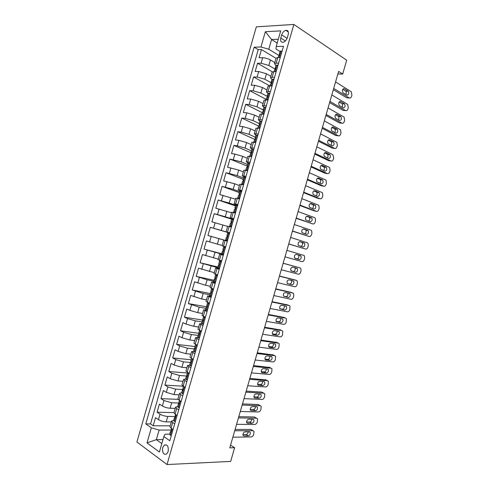 <?xml version="1.0" encoding="UTF-8"?>
<svg xmlns="http://www.w3.org/2000/svg" width="489" height="489" viewBox="0 0 489 489"><rect width="100%" height="100%" fill="white"/><g stroke="black" fill="none" stroke-linecap="round" stroke-linejoin="round"><path stroke-width="0.73" d="M168.155 451.555C168.705 446.506 167.434 444.336 164.341 445.045L162.703 447.612C162.146 452.661 163.424 454.825 166.541 454.11L168.155 451.555M256.34 26.834L136.92 441.995L167.024 464.55L293.871 24.45L256.34 26.834M274.83 62.58L270.423 59.964C267.85 58.582 265.258 57.836 262.648 57.726L259.103 57.775L261.468 49.554L276.053 58.332M275.386 69.297L268.834 65.477L261.059 63.24L257.526 63.258L272.404 71.84M257.526 63.258L255.16 71.48L258.675 71.51L266.45 73.747L270.888 76.266M266.945 89.945L262.483 87.525L254.708 85.288L251.218 85.184L253.583 76.962L269.506 85.746M263.009 103.619L258.516 101.296L250.747 99.059L247.275 98.876L249.641 90.661L266.15 99.359M259.066 117.287L254.549 115.062L246.786 112.825L243.333 112.562L245.698 104.353L262.306 112.696M255.13 130.948L250.588 128.821L242.825 126.584L239.396 126.248L241.762 118.038L258.467 126.028M251.199 144.603L246.627 142.574L238.864 140.337L235.46 139.921L237.819 131.718L254.989 139.518M247.263 158.253L242.666 156.321L234.903 154.09L231.523 153.589L233.883 145.392L251.505 152.984M243.333 171.896L238.711 170.062L227.593 167.256L229.952 159.059L247.031 166.022M239.408 185.539L234.757 183.803L223.662 180.918L226.022 172.721L243.119 179.298M235.478 199.17L219.732 194.567L222.092 186.376L239.286 192.605M231.554 212.794L215.802 208.216L218.161 200.025L235.453 205.906M227.629 226.419L211.878 221.853L214.231 213.669L231.627 219.194M227.361 241.065L207.953 235.49L210.307 227.312L229.671 233.039M207.953 235.49L227.385 240.985M222.134 245.478L206.382 240.943L204.029 249.121L221.676 253.73M218.216 259.084L202.458 254.573L200.111 262.746L217.849 267.006M214.298 272.685L198.54 268.192L196.187 276.364L214.029 280.27M210.38 286.279L205.533 285.264L194.622 281.805L192.269 289.977L210.203 293.534M206.468 299.873L201.59 298.956L190.704 295.417L188.357 303.577L206.407 306.792M202.55 313.455L197.648 312.636L189.909 310.393L186.786 309.024L184.439 317.184L203.345 320.167M198.644 327.031L193.711 326.31L185.973 324.066L182.874 322.618L180.527 330.778L199.194 333.345M194.732 340.607L189.775 339.977L182.036 337.74L178.962 336.212L176.615 344.366L194.94 346.53M190.82 354.17L185.838 353.645L178.1 351.402L175.05 349.8L172.709 357.948L191.126 359.763M186.914 367.734L181.902 367.3L174.17 365.057L171.144 363.382L168.797 371.524L187.311 372.991M183.008 381.292L177.972 380.949L170.239 378.712L167.238 376.952L164.891 385.094L183.039 386.188M179.108 394.837L174.041 394.599L166.315 392.355L163.332 390.522L160.985 398.663L178.088 399.366M175.203 408.382L170.111 408.236C167.22 408.034 164.646 407.282 162.385 405.992L159.426 404.085L157.085 412.221L173.992 412.6M194.885 353.755L191.566 351.597L193.717 351.365M198.931 339.708L195.569 337.685L197.856 337.569M202.984 325.656L199.579 323.767L202.091 323.785M207.036 311.597L203.595 309.843L207.434 310.203M211.089 297.532L207.605 295.912L211.413 296.401M215.142 283.461L211.621 281.976L215.392 282.599M219.2 269.39L215.637 268.033L219.372 268.785M223.253 255.307L219.659 254.084L223.351 254.965M227.318 241.218L223.681 240.123L227.336 241.144M229.751 232.758L226.089 231.749L229.726 232.843M233.815 218.662L230.117 217.782L233.711 219.011M237.88 204.555L234.139 203.815L237.703 205.172M241.945 190.441L238.167 189.836L241.688 191.327M246.016 176.327L242.196 175.851L245.68 177.476M250.087 162.201L246.224 161.865L249.677 163.619L247.74 163.259L246.976 165.912L247.63 166.419M254.158 148.069L250.258 147.867L252.379 149.194M258.229 133.937L254.292 133.864L256.157 135.19M262.306 119.793L258.326 119.854L260.026 121.211M337.875 73.992L342.691 74.047L338.62 71.418L229.775 447.857L234.622 447.716L230.563 445.137M281.701 34.89L280.796 38.032C280.203 41.003 281.016 42.421 283.241 42.268C285.118 41.669 286.468 40.165 287.306 37.745L288.217 34.578C288.803 31.626 288.009 30.22 285.827 30.342C283.92 30.929 282.544 32.445 281.701 34.89L287.092 38.374M169.689 434.146L165.062 434.183L163.852 436.567L169.817 440.748L283.486 46.29L276.206 46.516L276.004 49.041L279.946 51.473M163.852 436.567L159.408 452.013L147.006 442.887L151.352 427.802L145.789 423.902L254.164 47.195L260.949 46.987L265.344 31.718L280.71 30.874L276.206 46.516M174.995 416.542L167.758 416.42C164.86 416.237 162.281 415.491 160.031 414.177L157.085 412.221M171.303 421.921L166.187 421.873L167.758 416.42M179.231 403.052L171.682 402.783L163.956 400.54L160.985 398.663M183.296 389.568L175.612 389.14L167.886 386.897L164.891 385.094M186.639 376.023L179.542 375.491L171.81 373.248L168.797 371.524M190.337 362.483L183.479 361.836L175.74 359.598L172.709 357.948M194.237 348.957L187.409 348.18L179.677 345.937L176.615 344.366M198.137 335.423L191.346 334.513L183.607 332.269L180.527 330.778M202.036 321.884L195.282 320.839L187.544 318.602L184.439 317.184M205.936 308.345L199.225 307.165L188.357 303.577M209.842 294.794L203.167 293.479L192.269 289.977M213.748 281.236L207.11 279.787L196.187 276.364M217.654 267.672L200.111 262.746M223.461 254.598L204.029 249.121M229.702 232.941L221.315 230.46L222.892 224.977M233.601 219.396L225.264 216.743L226.847 211.254M235.655 205.215L229.219 203.021L230.802 197.532M239.567 191.621L233.174 189.292L234.757 183.803M243.485 178.02L237.128 175.557L238.711 170.062M247.41 164.414L241.083 161.822L242.666 156.321M251.328 150.801L245.044 148.075L246.627 142.574M255.252 137.189L249.005 134.322L250.588 128.821M259.176 123.564L252.966 120.563L254.549 115.062M263.106 109.933L256.933 106.804L258.516 101.296M267.251 96.419L260.894 93.032L262.483 87.525M271.615 83.026L264.867 79.255L266.45 73.747M261.468 49.554L258.241 49.64L150.526 423.932L153.185 425.778L170.172 425.846M166.187 421.873C163.283 421.714 160.704 420.962 158.46 419.629L155.526 417.643L153.185 425.778M210.307 227.312L221.315 230.46M214.231 213.669L225.264 216.743M218.161 200.025L229.219 203.021M222.092 186.376L233.174 189.292M226.022 172.721L237.128 175.557M229.952 159.059L241.083 161.822M233.883 145.392L237.281 145.838L245.044 148.075M237.819 131.718L241.236 132.085L249.005 134.322M241.762 118.038L245.197 118.332L252.966 120.563M245.698 104.353L249.164 104.567L256.933 106.804M249.641 90.661L253.125 90.801L260.894 93.032M253.583 76.962L257.092 77.024L264.867 79.255M278.626 63.16L276.212 63.173L274.488 63.766L275.93 65.422M280.258 57.488L277.838 57.525L276.108 58.148L274.488 63.766M276.175 71.657L273.773 71.638L272.061 72.183L270.448 77.794L272.147 77.286L274.543 77.323M272.092 85.826L268.021 86.211L266.401 91.822L270.46 91.486M268.015 99.982L263.981 100.233L262.367 105.844L266.383 105.642M263.938 114.133L259.94 114.249L258.326 119.854M259.861 128.277L255.906 128.265L254.292 133.864M255.784 142.415L251.872 142.268L250.258 147.867M251.713 156.547L247.837 156.266L246.224 161.865M247.642 170.673L243.809 170.258L242.196 175.851M243.571 184.799L239.775 184.243L238.167 189.836M239.506 198.913L235.753 198.222L234.139 203.815M235.441 213.021L231.725 212.195L230.117 217.782M231.376 227.122L227.703 226.162L226.089 231.749M223.681 240.123L222.067 245.71L225.692 246.853M219.659 254.084L218.051 259.665L221.633 260.937M215.637 268.033L214.035 273.608L217.574 275.02M211.621 281.976L210.013 287.55L213.522 289.091M207.605 295.912L206.003 301.487L209.463 303.162M203.595 309.843L201.988 315.411L205.417 317.22M199.579 323.767L197.978 329.335L201.364 331.279M195.569 337.685L193.968 343.254L197.318 345.326M191.566 351.597L189.958 357.166L193.271 359.372M190.838 367.795L187.556 365.509L189.653 365.173M187.556 365.509L185.954 371.065L189.225 373.407M186.798 381.83L183.552 379.409L185.618 378.975M183.552 379.409L181.951 384.965L185.178 387.441M182.758 395.858L180.716 394.623L179.549 393.303L181.621 392.777M179.549 393.303L177.947 398.859L179.102 400.216L181.138 401.463M178.717 409.874L176.688 408.596L175.551 407.19L177.635 406.573L178.351 407.478L179.457 407.313M175.551 407.19L173.95 412.747L175.08 414.183L177.097 415.485M174.677 423.89L172.666 422.557L171.547 421.072L173.662 420.363M171.547 421.072L169.952 426.628L171.058 428.138L173.063 429.495M277.202 43.05L271.578 39.517L268.779 49.236L260.949 46.987M279.011 55.471L268.779 49.236M234.622 447.716L230.667 461.402L167.024 464.55M342.691 74.047L346.695 60.196L293.871 24.45M278.302 39.23L271.578 39.517L265.344 31.718M162.99 439.562L156.358 439.66L161.835 443.584M170.881 430.039L159.121 430.057L156.358 439.66L147.006 442.887M258.241 49.64L254.164 47.195M271.921 79.359L270.448 77.794M267.923 93.307L266.401 91.822M263.956 107.256L262.367 105.844M150.526 423.932L145.789 423.902M151.352 427.802L159.121 430.057M281.933 51.675L281.077 50.966L279.965 51.412L279.341 54.542M281.077 50.966L281.976 51.528M335.576 81.938L351.322 91.791L351.915 95.104L351.548 96.364C351.016 97.837 350.265 98.362 349.299 97.953L333.7 88.436M333.339 89.683L346.762 97.837L349.299 97.953M279.91 57.494L280.325 57.25M348.034 91.064L348.199 91.186C349.177 93.576 348.73 94.89 346.86 95.123L342.948 92.696C341.964 90.276 342.422 88.961 344.311 88.747L348.034 91.064L345.656 91.101C346.408 92.054 346.456 93.185 345.815 94.481M278.21 57.519L278.718 55.752L279.25 55.379C279.989 54.652 280.13 54.096 279.659 53.729L279.201 54.071M342.783 89.298L345.491 90.972M277.874 65.752L277.025 65.025L275.93 65.41L275.166 68.075L275.68 68.961M277.025 65.025L277.929 65.563M331.823 94.927L347.71 104.444L348.272 107.69L347.905 108.949C347.373 110.422 346.622 110.96 345.644 110.569L329.947 101.419M329.61 102.568L343.119 110.416L345.644 110.569M275.692 71.657L276.273 71.327M344.366 103.747L344.562 103.9C345.509 106.26 345.051 107.562 343.186 107.806L339.219 105.447C338.272 103.051 338.736 101.743 340.619 101.523L344.366 103.747L342.031 103.766C342.777 104.756 342.801 105.893 342.111 107.177M274.14 71.645L274.684 69.75L275.215 69.414C275.949 68.686 276.077 68.136 275.613 67.763L275.166 68.075M339.134 102.018L341.835 103.613M273.822 79.829L272.978 79.071L271.902 79.407L271.132 82.066L271.682 82.916M272.978 79.071L273.889 79.591M328.064 107.91L344.097 117.091L344.629 120.27L344.268 121.529C343.73 123.002 342.972 123.558 341.994 123.185L326.194 114.395M325.888 115.453L339.482 122.983L341.994 123.185M271.481 85.807L272.214 85.398M340.692 116.431L340.925 116.602C341.835 118.937 341.371 120.233 339.519 120.49L335.497 118.185C334.58 115.82 335.051 114.524 336.921 114.292L340.692 116.431L338.406 116.425C339.152 117.458 339.146 118.601 338.4 119.86M270.069 85.758L270.649 83.747L271.187 83.436C271.902 82.72 272.031 82.17 271.572 81.791L271.132 82.066M335.491 114.732L338.18 116.248M269.769 93.894L268.932 93.118L267.868 93.399L267.104 96.058L267.685 96.865M268.932 93.118L269.849 93.613M324.317 120.887L340.485 129.732L340.992 132.849L340.625 134.108C340.093 135.581 339.329 136.144 338.345 135.795L322.44 127.372M322.165 128.326L335.851 135.551L338.345 135.795M267.269 99.939L268.161 99.463M337.025 129.108L337.288 129.304C338.168 131.614 337.691 132.898 335.851 133.161L331.768 130.924C330.888 128.589 331.371 127.299 333.229 127.054L337.025 129.108L334.782 129.078C335.521 130.147 335.491 131.303 334.69 132.543M266.004 99.872L266.621 97.733L267.165 97.458C267.862 96.749 267.984 96.199 267.532 95.813L267.104 96.058M331.854 127.446L334.525 128.882M265.716 107.953L264.885 107.152L263.84 107.384L263.076 110.037L263.681 110.801M264.885 107.152L265.808 107.629M320.564 133.858L336.872 142.366L337.349 145.416L336.988 146.676C336.45 148.149 335.686 148.729 334.696 148.399L318.687 140.343M318.443 141.199L332.214 148.112L334.696 148.399M263.064 114.065L264.115 113.521M333.357 141.779L333.651 141.999C334.5 144.279 334.011 145.557 332.184 145.832L328.046 143.662C327.196 141.345 327.691 140.068 329.537 139.811L333.357 141.779L331.163 141.731C331.89 142.843 331.829 144.004 330.98 145.221M261.939 113.98L262.593 111.718L263.137 111.468C263.822 110.771 263.938 110.221 263.492 109.829L263.076 110.037M328.223 140.154L330.87 141.51M261.664 122.005L260.845 121.186L259.812 121.364L259.048 124.017L259.677 124.726M260.845 121.186L261.774 121.639M316.817 146.822L332.875 154.701L333.712 157.984L333.351 159.243C332.813 160.716 332.049 161.303 331.047 161.003L314.94 153.302M314.72 154.066L328.584 160.667L331.047 161.003M258.864 128.179L260.062 127.568M329.696 154.445L330.014 154.689C330.833 156.945 330.338 158.216 328.522 158.497L324.329 156.388C323.51 154.102 324.018 152.831 325.851 152.568L329.696 154.445L327.538 154.371C328.266 155.526 328.174 156.7 327.263 157.892M257.874 128.081L258.565 125.691L259.115 125.477C259.781 124.781 259.897 124.237 259.457 123.839L259.048 124.017M324.604 152.855L327.22 154.127M257.617 136.058L256.804 135.208L255.784 135.331L255.02 137.99L255.668 138.638M256.804 135.208L257.74 135.642M313.07 159.781L329.225 167.299L329.653 167.617L330.081 170.545L329.714 171.804C329.183 173.283 328.412 173.876 327.404 173.595L311.193 166.26M255.001 142.323L254.011 142.201M311.004 166.926L324.947 173.216L327.404 173.595M254.781 142.22L256.016 141.614M326.029 167.104L326.383 167.372C327.172 169.604 326.664 170.863 324.861 171.156L320.613 169.115C319.824 166.853 320.338 165.588 322.159 165.313L326.029 167.104L323.92 167.012C324.635 168.216 324.507 169.396 323.535 170.557M253.815 142.177L254.537 139.665L255.093 139.475C255.747 138.79 255.857 138.246 255.423 137.849L255.02 137.99M320.986 165.557L323.565 166.743M253.571 150.099L252.764 149.231L251.762 149.298L250.998 151.951L251.652 152.531M252.764 149.231L253.705 149.64M309.323 172.739L325.582 179.891L326.047 180.239L326.444 183.1L326.084 184.359C325.546 185.838 324.769 186.45 323.761 186.187L307.453 179.218M251.358 156.498L249.757 156.266L250.515 153.625L251.071 153.473L251.389 151.847L250.998 151.951M307.288 179.781L321.316 185.759L323.761 186.187M250.741 156.235L251.969 155.655M322.367 179.763L322.746 180.044C323.504 182.25 322.991 183.509 321.194 183.809L316.896 181.835C316.139 179.604 316.664 178.344 318.473 178.057L322.367 179.763L320.301 179.64C321.01 180.899 320.845 182.091 319.806 183.216M317.379 178.247L319.922 179.359M305.576 185.692L321.939 192.477L322.434 192.849L322.813 195.655L322.447 196.908C321.915 198.387 321.132 199.011 320.118 198.772L303.706 192.165M247.654 170.624L245.808 170.361M303.571 192.629L317.691 198.302L320.118 198.772M246.707 170.245L247.929 169.689M249.524 164.133L248.724 163.24M318.706 192.415L319.115 192.721C319.843 194.897 319.317 196.144 317.538 196.462L313.18 194.549C312.453 192.342 312.991 191.095 314.788 190.796L318.706 192.415L316.683 192.269C317.379 193.583 317.178 194.781 316.071 195.869M245.729 170.239L246.493 167.586L247.055 167.464L247.355 165.838L246.976 165.912M313.785 190.936L316.273 191.963M245.484 178.161L244.689 177.25L243.718 177.214L242.954 179.866L243.595 180.294M244.689 177.25L245.643 177.617M301.835 198.638L318.296 205.062L318.828 205.453L319.183 208.198L318.816 209.451C318.278 210.936 317.502 211.566 316.475 211.352L299.965 205.105M243.626 184.61L241.713 184.188L242.226 184.53M299.855 205.472L314.06 210.838L316.475 211.352M242.672 184.249L243.883 183.717M315.05 205.062L315.484 205.386C316.181 207.538 315.649 208.779 313.877 209.103L309.47 207.263C308.773 205.08 309.317 203.84 311.108 203.528L315.05 205.062L313.064 204.891C313.755 206.272 313.504 207.483 312.318 208.516M241.713 184.188L242.477 181.535L243.033 181.45L243.326 179.824L242.954 179.866M310.197 203.626L312.624 204.567M241.444 192.183L240.655 191.248L239.702 191.162L238.938 193.809L239.549 194.164M240.655 191.248L241.615 191.596M298.094 211.578L314.659 217.642L315.222 218.057L315.552 220.741L315.185 221.994C314.653 223.479 313.865 224.121 312.838 223.925L296.224 218.045M239.598 198.589L237.691 198.131L239.011 198.803M296.145 218.314L312.838 223.925M238.638 198.247L239.842 197.733M311.389 217.703L311.854 218.045C312.526 220.172 311.982 221.407 310.222 221.743L305.759 219.971C305.093 217.819 305.643 216.578 307.422 216.26L311.389 217.703L309.445 217.501C310.124 218.968 309.824 220.184 308.559 221.15M237.691 198.131L238.455 195.484L239.017 195.423L239.298 193.803L238.938 193.809M306.634 216.309L308.981 217.159M237.403 206.205L236.621 205.246L235.686 205.105L234.922 207.752L235.49 208.027M236.621 205.246L237.587 205.576M294.354 224.512L311.016 230.209L311.615 230.649L311.921 233.277L311.56 234.531C311.022 236.016 310.234 236.67 309.201 236.499L292.483 230.973M235.576 212.556L233.675 212.073L235.496 212.837M292.434 231.15L309.201 236.499M234.61 212.238L235.808 211.749M307.734 230.337L308.223 230.698C308.865 232.801 308.314 234.029 306.566 234.378L302.055 232.672C301.413 230.545 301.976 229.317 303.742 228.98L307.734 230.337L305.827 230.111C306.493 231.676 306.138 232.898 304.769 233.785M233.675 212.073L234.439 209.426L235.001 209.396L235.27 207.776L234.922 207.752M303.088 228.986L305.338 229.751M233.369 220.215L232.593 219.231L231.67 219.041L230.906 221.688L231.407 221.884M232.593 219.231L233.559 219.543M290.613 237.44L307.379 242.776L308.009 243.241L308.296 245.808L307.929 247.061C307.392 248.546 306.603 249.213 305.564 249.06L288.748 243.901M230.906 221.688L231.248 221.743L230.985 223.363L230.423 223.357L229.665 226.004L231.541 226.56M229.665 226.004L231.517 226.645M288.724 243.98L305.564 249.06M230.576 226.224L231.768 225.759M304.079 242.966L304.592 243.345C305.209 245.423 304.647 246.645 302.911 247.012L298.351 245.374C297.734 243.271 298.308 242.043 300.063 241.7L304.079 242.966L302.214 242.715C302.856 244.421 302.428 245.649 300.937 246.401M299.586 241.67L301.695 242.342M229.335 234.219L228.565 233.216L227.654 232.966L226.896 235.612L227.269 235.729M228.565 233.216L229.537 233.504M286.878 250.362L303.742 255.344L304.402 255.82L304.671 258.333L304.305 259.586C303.767 261.077 302.978 261.756 301.927 261.621L285.014 256.823M227.526 240.478L225.649 239.928L226.413 237.287L226.975 237.33L227.226 235.704L226.896 235.612M226.548 240.203L227.733 239.763M300.423 255.594L300.961 255.985C301.554 258.039 300.986 259.256 299.256 259.635L294.647 258.07C294.06 255.992 294.641 254.769 296.383 254.414L300.423 255.594L298.596 255.313C299.189 257.361 298.62 258.571 296.89 258.944L295.063 258.424M226.768 237.385L226.413 237.287M296.2 254.378L298.058 254.922M225.301 248.216L224.537 247.189L223.644 246.89L225.551 247.342M224.537 247.189L225.515 247.458M283.143 263.284L300.112 267.899L300.796 268.394L301.047 270.857L300.68 272.104C300.142 273.596 299.347 274.286 298.296 274.176L281.279 269.739M300.112 267.899L283.162 263.216M223.51 254.433L221.639 253.852L222.403 251.205L222.966 251.285L223.204 249.659L222.88 249.537L223.644 246.89M222.526 254.176L223.699 253.754M296.774 268.216L297.336 268.626C297.899 270.655 297.324 271.866 295.607 272.257L290.949 270.759C290.387 268.705 290.973 267.495 292.709 267.122L296.774 268.216M222.923 251.309L222.403 251.205M294.763 267.672L294.983 267.905C295.552 269.928 294.977 271.132 293.253 271.523L291.126 270.961M221.266 262.208L219.634 260.808L221.572 261.138M220.508 261.163L221.499 261.407M279.408 276.199L296.475 280.454L297.196 280.967L297.422 283.369L297.061 284.622C296.523 286.114 295.723 286.817 294.659 286.725L277.544 282.654M294.286 279.745L279.457 276.028M219.488 268.382L217.629 267.764L218.394 265.124L218.956 265.234L218.87 263.455L219.634 260.808M218.497 268.143L219.671 267.746M293.119 280.833L293.706 281.254C294.25 283.259 293.663 284.464 291.951 284.867L287.251 283.449C286.713 281.419 287.306 280.209 289.036 279.824L293.119 280.833M219.011 265.191L218.394 265.124M291.279 280.38L291.371 280.49C291.909 282.489 291.328 283.693 289.616 284.091L287.318 283.541M217.238 276.193L215.625 274.72L217.165 274.873M216.486 275.124L217.483 275.35M275.68 289.109L292.844 293.003L293.589 293.528L293.803 295.882L293.437 297.135C292.899 298.626 292.098 299.341 291.028 299.274L273.809 295.558M290.753 292.275L275.753 288.84M215.472 282.318L213.626 281.676L214.384 279.03L214.946 279.176L214.867 277.361L215.625 274.72M214.475 282.104L215.643 281.731M289.47 293.443L290.081 293.877C290.6 295.863 290.008 297.061 288.302 297.477L283.553 296.132C283.039 294.127 283.644 292.923 285.362 292.52L289.47 293.443M215.087 279.06L214.384 279.03M290.081 293.877L287.752 293.07C288.272 295.044 287.685 296.242 285.979 296.658L283.547 296.126M213.21 290.179L211.621 288.626L212.275 288.614M212.464 289.078L213.461 289.286M271.945 302.013L289.213 305.546L289.989 306.09L289.818 309.641C289.28 311.138 288.473 311.86 287.404 311.811L270.081 308.461M287.22 304.812L272.049 301.646M211.456 296.255L209.616 295.576L210.38 292.935L210.936 293.119L210.857 291.267L211.621 288.626M210.453 296.059L211.615 295.711M285.827 306.053L286.456 306.493C286.951 308.455 286.352 309.653 284.659 310.081L279.861 308.81C279.372 306.829 279.983 305.631 281.688 305.215L285.827 306.053M211.144 292.911L210.38 292.935M284.188 305.723C284.604 307.667 283.993 308.834 282.349 309.219L279.806 308.718M209.182 304.152L207.77 302.459M208.448 303.033L209.451 303.217M268.216 314.91L285.588 318.082L286.389 318.639L286.199 322.141C285.662 323.639 284.849 324.372 283.773 324.348L266.352 321.359M283.681 317.343L268.351 314.451M207.44 310.179L205.612 309.47L206.376 306.835L206.933 307.049L206.853 305.167L207.617 302.526M206.437 310.008L207.587 309.684M282.177 318.651L282.831 319.109C283.302 321.047 282.697 322.239 281.01 322.685L276.169 321.487C275.704 319.525 276.322 318.333 278.021 317.899L282.177 318.651M207.189 306.756L206.376 306.835M280.619 318.37C280.93 320.283 280.301 321.42 278.718 321.774L276.071 321.31M205.154 318.119L203.607 316.426L202.849 319.054L202.923 320.98L202.373 320.723L201.609 323.363L202.422 323.95L203.565 323.645M204.426 316.976L205.111 317.092M264.488 327.801L281.957 330.613L282.783 331.181L282.581 334.635C282.043 336.139 281.23 336.884 280.148 336.878L262.624 334.244M280.148 329.873L264.653 327.245M203.43 324.103L202.422 323.95M278.534 331.249L279.207 331.713C279.653 333.632 279.042 334.818 277.367 335.277L273.174 334.641L272.477 334.158C272.037 332.22 272.66 331.029 274.347 330.582L278.534 331.249M203.228 320.588L202.373 320.723M277.037 331.01C277.263 332.887 276.615 333.993 275.087 334.323L272.355 333.901M201.132 332.08L199.732 330.515M260.765 340.692L278.333 343.144L279.182 343.724L278.968 347.129C278.424 348.633 277.611 349.39 276.523 349.403L258.901 347.129M276.609 342.398L260.955 340.038M199.42 338.021L197.611 337.245L198.369 334.61L198.919 334.904L198.852 332.942L199.573 330.442M198.406 337.887L199.543 337.606M274.891 343.84L275.582 344.317C276.01 346.212 275.393 347.392 273.724 347.868L269.506 347.318L268.791 346.823C268.369 344.91 268.999 343.724 270.68 343.26L274.891 343.84M199.261 334.409L198.369 334.61M273.455 343.645C273.602 345.478 272.935 346.554 271.456 346.866L268.644 346.499M257.037 353.571L274.708 355.668L275.582 356.255L275.356 359.617C274.812 361.12 273.993 361.891 272.899 361.927L255.179 360.014M273.07 354.922L257.257 352.826M195.411 351.927L194.39 351.817L193.613 351.126L194.371 348.486L194.922 348.816L194.854 346.823L195.539 344.445M194.39 351.817L195.521 351.56M197.11 346.035L196.413 344.879M271.248 356.426L271.957 356.909C272.367 358.785 271.743 359.965 270.081 360.454L265.845 359.99L265.105 359.488C264.708 357.593 265.344 356.408 267.018 355.931L271.248 356.426M195.276 348.229L194.371 348.486M269.861 356.267C269.934 358.058 269.262 359.109 267.825 359.409L264.946 359.085M253.314 366.45L271.089 368.186L271.982 368.779L271.743 372.098C271.199 373.602 270.374 374.385 269.274 374.44L251.456 372.887M269.531 367.447L253.559 365.607M191.407 365.833L190.38 365.741L189.616 364.996L190.374 362.361L190.918 362.728L190.857 360.699L191.505 358.443M190.38 365.741L191.499 365.509M193.094 359.983L192.489 358.963M267.605 369.012L268.339 369.495C268.724 371.353 268.094 372.532 266.444 373.034L262.177 372.655L261.426 372.147C261.04 370.277 261.682 369.091 263.351 368.602L267.605 369.012M191.291 362.043L190.374 362.361M266.26 368.877C266.273 370.631 265.588 371.652 264.201 371.946L261.254 371.677M249.592 379.323L267.465 380.699L268.382 381.304L268.131 384.574C267.587 386.078 266.762 386.872 265.655 386.952L247.734 385.754M265.985 379.959L249.867 378.382M187.403 379.727L186.37 379.66L185.618 378.865L186.376 376.23L186.92 376.634L186.859 374.568L187.47 372.435M186.37 379.66L187.483 379.446M189.072 373.932L188.571 373.046M263.968 381.585L264.714 382.08C265.087 383.914 264.445 385.087 262.801 385.607L258.516 385.314L257.74 384.806C257.379 382.948 258.027 381.768 259.69 381.261L263.968 381.585M187.293 375.858L186.376 376.23M262.66 381.487C262.617 383.199 261.921 384.189 260.576 384.476L257.569 384.262M245.875 392.19L263.846 393.205L264.787 393.816L264.518 397.05C263.974 398.553 263.149 399.36 262.037 399.458L244.011 398.621M262.44 392.478L261.621 392.05L246.175 391.151M183.399 393.621L182.36 393.572L181.627 392.722L182.385 390.088L182.923 390.534L182.868 388.425L183.442 386.426M182.36 393.572L183.467 393.382M185.056 387.869L184.646 387.129M260.331 394.158L261.095 394.654C261.45 396.469 260.802 397.643 259.164 398.18L254.855 397.973L254.06 397.453C253.718 395.619 254.372 394.446 256.028 393.92L260.331 394.158M183.296 389.666L182.385 390.088M259.054 394.085C258.956 395.754 258.259 396.726 256.951 397.001L253.889 396.848M242.153 405.051L260.227 405.711L261.187 406.328L260.912 409.513C260.368 411.023 259.537 411.836 258.418 411.958L240.295 411.481M258.895 404.984L258.021 404.513L242.483 403.914M179.396 407.508L178.351 407.478M181.04 401.799L180.722 401.212M256.694 406.726L257.477 407.227C257.813 409.024 257.159 410.192 255.533 410.742L251.193 410.619L250.386 410.1C250.062 408.291 250.723 407.111 252.367 406.573L256.694 406.726M179.292 403.474L178.393 403.945L178.925 404.427L178.87 402.282L179.414 400.405M255.447 406.683C255.301 408.303 254.598 409.25 253.326 409.519L250.215 409.427M238.436 417.906L256.609 418.211L257.593 418.829L257.306 421.976C256.762 423.486 255.924 424.311 254.8 424.458L236.578 424.336M255.344 417.49L254.414 416.964L238.791 416.677M175.398 421.384L174.347 421.377L173.644 420.424L174.402 417.795L174.928 418.315L175.386 414.379M174.347 421.377L175.441 421.237M177.03 415.723L176.804 415.289M253.057 419.287L253.858 419.788C254.176 421.567 253.522 422.74 251.896 423.303L247.538 423.266L246.713 422.747C246.401 420.95 247.067 419.776 248.705 419.22L253.057 419.287M175.288 417.282L174.402 417.795M251.835 419.269C251.646 420.846 250.936 421.769 249.708 422.038L246.542 422.001M234.72 430.76L252.99 430.705L253.999 431.322L253.699 434.434C253.155 435.943 252.318 436.781 251.187 436.946L232.862 437.184M251.792 429.996L250.814 429.415L235.105 429.434M171.401 435.259L170.343 435.271L169.659 434.269L170.416 431.634L170.936 432.197L171.364 428.346M170.343 435.271L171.431 435.155M249.427 431.842L250.24 432.349C250.539 434.11 249.879 435.277 248.265 435.858L243.883 435.907L243.039 435.387C242.746 433.609 243.418 432.435 245.05 431.866L249.427 431.842M171.278 431.084L170.416 431.634M248.223 431.848C247.99 433.382 247.281 434.281 246.089 434.55L242.88 434.574M170.111 408.236L171.682 402.783M174.041 394.599L175.612 389.14M177.972 380.949L179.542 375.491M181.902 367.3L183.479 361.836M185.838 353.645L187.409 348.18M189.775 339.977L191.346 334.513M193.711 326.31L195.282 320.839M197.648 312.636L199.225 307.165M201.59 298.956L203.167 293.479M205.533 285.264L207.11 279.787M209.475 271.572L211.052 266.095M213.418 257.874L215.001 252.391M217.367 244.17L218.944 238.687M268.834 65.477L270.423 59.964M261.059 63.24L262.648 57.726M158.46 419.629L160.031 414.177M162.385 405.992L163.956 400.54M166.315 392.355L167.886 386.897M170.239 378.712L171.81 373.248M174.17 365.057L175.74 359.598M178.1 351.402L179.677 345.937M182.036 337.74L183.607 332.269M185.973 324.066L187.544 318.602M189.909 310.393L191.48 304.922M193.846 296.713L195.423 291.242M197.788 283.027L199.365 277.55M201.725 269.335L203.302 263.858M205.673 255.637L207.25 250.154M209.616 241.933L211.193 236.45M213.565 228.222L215.142 222.739M217.513 214.506L219.09 209.017M221.462 200.783L223.045 195.294M225.417 187.055L226.994 181.566M229.365 173.326L230.949 167.831M233.32 159.585L234.903 154.09M237.281 145.838L238.864 140.337M241.236 132.085L242.825 126.584M245.197 118.332L246.786 112.825M249.164 104.567L250.747 99.059M253.125 90.801L254.708 85.288M257.092 77.024L258.675 71.51M276.212 63.173L277.838 57.525M272.147 77.286L273.773 71.638M268.082 91.394L269.708 85.752M264.017 105.496L265.643 99.854M259.952 119.591L261.578 113.955M255.894 133.68L257.52 128.045M251.841 147.764L253.461 142.134M247.782 161.841L249.402 156.211M243.73 175.912L245.35 170.282M239.677 189.976L241.297 184.353M235.625 204.035L237.244 198.412M231.578 218.088L233.198 212.47M227.532 232.134L229.145 226.517M223.485 246.175L225.099 240.564M219.439 260.209L221.059 254.598M215.398 274.237L217.018 268.626M211.358 288.259L212.972 282.654M207.324 302.275L208.937 296.67M203.283 316.285L204.897 310.68M199.249 330.289L200.863 324.69M195.215 344.287L196.829 338.688M191.187 358.278L192.8 352.679M187.159 372.263L188.766 366.671M183.131 386.243L184.738 380.65M179.102 400.216L180.716 394.623M175.08 414.183L176.688 408.596M171.058 428.138L172.666 422.557M285.399 40.978L280.796 38.032M279.243 57.5L281.114 51.003M344.311 88.747L343.382 88.717M275.166 71.651L277.067 65.061M340.619 101.523L339.751 101.48M271.089 85.795L273.015 79.108M336.921 114.292L336.12 114.237M267.018 99.927L268.968 93.154M333.229 127.054L332.489 126.987M262.948 114.059L264.928 107.195M329.537 139.811L328.871 139.744M258.883 128.167L260.882 121.223M325.851 152.568L325.246 152.489M254.842 142.189L256.841 135.251M322.159 165.313L321.628 165.239M250.802 156.211L252.801 149.273M318.473 178.057L318.015 177.984M246.768 170.221L248.76 163.283M314.788 190.796L314.403 190.728M242.727 184.225L244.726 177.293M311.108 203.528L310.796 203.467M238.699 198.222L240.692 191.297M234.665 212.214L236.658 205.288M230.637 226.199L232.63 219.28M226.609 240.185L228.601 233.265M299.256 259.635L296.89 258.944M222.581 254.158L224.573 247.238M295.607 272.257L293.253 271.523M294.14 279.696L296.475 280.454M218.552 268.125L220.545 261.212M291.951 284.867L289.616 284.091M290.521 292.196L292.844 293.003M214.53 282.086L216.523 275.173M288.302 297.477L285.979 296.658M286.902 304.696L289.213 305.546M210.508 296.041L212.501 289.133M284.659 310.081L282.349 309.219M283.284 317.19L285.588 318.082M206.492 309.989L208.479 303.088M281.01 322.685L278.718 321.774M276.847 321.958L276.487 321.817M279.671 329.678L281.957 330.613M202.477 323.932L204.463 317.031M277.367 335.277L275.087 334.323M273.174 334.641L272.752 334.464M276.059 342.166L278.333 343.144M198.461 337.875L200.447 330.974M273.724 347.868L271.456 346.866M269.506 347.318L269.023 347.104M272.446 354.641L274.708 355.668M194.445 351.805L196.431 344.91M270.081 360.454L267.825 359.409M265.845 359.99L265.301 359.733M268.84 367.117L271.089 368.186M190.429 365.729L192.397 358.914M266.444 373.034L264.201 371.946M262.177 372.655L261.578 372.361M265.234 379.586L267.465 380.699M186.419 379.647L188.357 372.93M262.801 385.607L260.576 384.476M258.516 385.314L257.862 384.977M261.621 392.05L263.846 393.205M182.409 393.559L184.322 386.94M259.164 398.18L256.951 397.001M254.855 397.973L254.152 397.594M258.021 404.513L260.227 405.711M178.406 407.465L180.288 400.937M255.533 410.742L253.326 409.519M251.193 410.619L250.447 410.204M254.414 416.964L256.609 418.211M174.402 421.371L176.254 414.935M251.896 423.303L249.708 422.038M247.538 423.266L246.743 422.808M250.814 429.415L252.99 430.705M170.398 435.265L172.22 428.926M248.265 435.858L246.089 434.55M243.883 435.907L243.045 435.399M166.645 444.99L164.341 445.045M288.351 32.005L285.827 30.342M348.199 91.186L345.656 91.101M344.562 103.9L342.031 103.766M340.925 116.602L338.406 116.425M337.288 129.304L334.782 129.078M333.651 141.999L331.163 141.731M330.014 154.689L327.538 154.371M326.383 167.372L323.92 167.012M322.746 180.044L320.301 179.64M319.115 192.721L316.683 192.269M315.484 205.386L313.064 204.891M311.854 218.045L309.445 217.501M308.223 230.698L305.827 230.111M304.592 243.345L302.214 242.715M300.961 255.985L298.596 255.313M297.336 268.626L294.983 267.905M293.706 281.254L291.371 280.49M286.456 306.493L284.549 305.79M282.831 319.109L281.224 318.48M279.207 331.713L277.795 331.132M275.582 344.317L274.305 343.761M271.957 356.909L270.79 356.371M268.339 369.495L267.245 368.975M264.714 382.08L263.693 381.567M261.095 394.654L260.124 394.146M178.393 403.945L177.635 406.579M257.477 407.227L256.554 406.72M253.858 419.788L252.972 419.287M250.24 432.349L249.39 431.842"/></g></svg>
